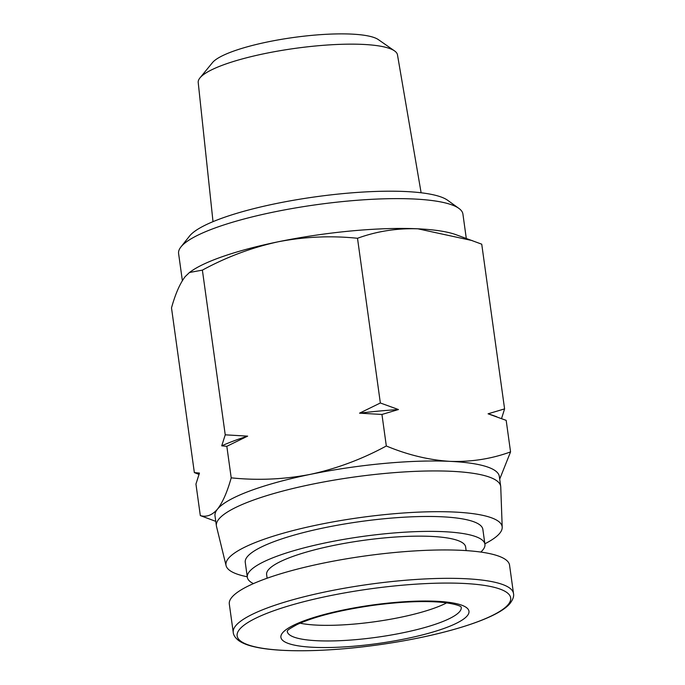 <?xml version="1.0" encoding="UTF-8"?>
<svg xmlns="http://www.w3.org/2000/svg" width="685" height="685" viewBox="0 0 685 685"><rect width="100%" height="100%" fill="white"/><g stroke="black" fill="none" stroke-linecap="round" stroke-linejoin="round"><path stroke-width="1.03" d="M446.697 602.843A85.086 17.433 -7.9 0 1 356.337 623.881A85.086 17.433 -7.9 0 1 300.056 623.187M213.009 221.649L198.213 82.5A100.592 20.61 -7.9 0 1 199.969 77.902A100.592 20.61 -7.9 0 1 199.969 77.893L212.444 62.652A85.788 17.579 -7.9 0 1 311.923 35.355A85.788 17.579 -7.9 0 1 378.377 39.627L394.534 50.895A100.592 20.61 -7.9 0 1 397.48 54.851L421.121 192.776M199.969 77.893A100.592 20.61 -7.9 0 1 316.607 45.886A100.592 20.61 -7.9 0 1 394.534 50.895M513.502 593.553L509.563 565.176A141.47 28.984 172.1 0 0 395.802 552.393A141.47 28.984 172.1 0 0 229.312 604.067L233.251 632.443C233.448 635.166 235.28 637.898 238.731 640.612C242.593 643.335 248.098 645.467 255.257 647C280.071 652.642 327.635 651.837 376.082 645.167C439.838 636.485 497.73 619.257 510.239 603.177C513.014 599.409 514.101 596.198 513.502 593.553A141.47 28.984 172.1 0 0 399.74 580.769A141.47 28.984 172.1 0 0 235.691 625.782A141.47 28.984 172.1 0 0 233.251 632.443M466.142 550.603L465.637 546.964A100.464 20.584 172.1 0 0 384.85 537.879A100.464 20.584 172.1 0 0 266.619 574.578L267.124 578.217M182.364 280.636L178.597 253.518A143.516 29.404 -7.9 0 1 180.9 246.985L189.514 236.102A133.267 27.306 -7.9 0 1 189.677 235.897A133.267 27.306 -7.9 0 1 316.068 196.749A133.267 27.306 -7.9 0 1 447.665 200.285L458.916 208.411A143.516 29.404 -7.9 0 1 462.914 214.071L466.288 238.414M180.9 246.985A143.516 29.404 -7.9 0 1 181.08 246.763A143.516 29.404 -7.9 0 1 347.5 201.099A143.516 29.404 -7.9 0 1 458.916 208.411M189.488 272.476L190.944 271.431A143.516 29.404 -7.9 0 1 278.221 241.779A143.516 29.404 -7.9 0 1 351.636 230.913A143.516 29.404 -7.9 0 1 417.893 228.807A143.516 29.404 -7.9 0 1 455.91 234.664L481.735 244.185L504.588 408.885L488.08 413.808L506.181 420.367L510.556 451.894L499.69 479.149M480.793 552.067A119.944 24.574 172.1 0 0 484.929 544.284L482.856 529.377A119.944 24.574 172.1 0 0 386.408 518.536A119.944 24.574 172.1 0 0 245.256 562.351L247.328 577.258A119.944 24.574 172.1 0 0 253.424 583.611M484.929 544.284A119.944 24.574 172.1 0 0 388.481 533.444A119.944 24.574 172.1 0 0 247.328 577.258M484.86 543.804A139.415 28.564 172.1 0 0 499.742 533.264A139.415 28.564 172.1 0 0 502.208 527.296A139.415 28.564 172.1 0 0 376.596 515.488A139.415 28.564 172.1 0 0 228.379 558.463A139.415 28.564 172.1 0 0 226.076 565.613A139.415 28.564 172.1 0 0 247.259 576.77M502.208 527.296L500.752 487.001A143.516 29.404 172.1 0 0 500.701 486.384A143.516 29.404 172.1 0 0 385.287 473.412A143.516 29.404 172.1 0 0 218.866 519.084A143.516 29.404 172.1 0 0 216.391 525.832A143.516 29.404 172.1 0 0 216.503 526.44L226.076 565.613M215.766 521.362L200.32 515.591L195.944 484.064L199.455 473.07L194.352 472.59L171.498 307.882C175.428 293.779 180.001 283.342 185.215 276.577L189.488 272.484L202.383 270.13L225.237 434.829L221.734 445.832L226.829 446.312L231.205 477.839C257.594 480.596 284.018 479.431 310.485 474.337A143.516 29.404 -7.9 0 1 383.908 463.471A143.516 29.404 -7.9 0 1 450.165 461.365A143.516 29.404 -7.9 0 1 499.322 476.443L500.701 486.384M202.383 270.13C226.564 256.986 251.84 247.533 278.221 241.779C304.688 236.685 331.112 235.52 357.501 238.277C376.647 231.29 396.778 228.131 417.893 228.807L472.29 240.589M501.548 418.552L504.588 408.885M357.501 238.277L380.355 402.985L359.548 413.158L381.947 414.459L386.323 445.986C407.678 454.9 428.956 460.029 450.165 461.365C471.28 462.041 491.41 458.881 510.556 451.894M381.947 414.459L398.456 409.544L380.355 402.985M200.32 515.591C206.459 517.389 212.179 515.24 217.487 509.143A143.516 29.404 -7.9 0 1 310.485 474.337C336.866 468.583 362.142 459.13 386.323 445.986M226.829 446.312L247.645 436.131L225.237 434.829M216.391 525.832L215.004 515.899A143.516 29.404 -7.9 0 1 217.487 509.143C222.702 502.379 227.274 491.941 231.205 477.839M198.993 474.405L194.352 472.59M496.736 416.763L492.198 415.127A155.469 31.852 172.1 0 0 488.08 413.808M398.456 409.544A155.469 31.852 172.1 0 0 359.548 413.158M221.734 445.832A155.469 31.852 -7.9 0 1 247.645 436.131M461.176 607.03A87.808 17.99 -7.9 0 1 459.721 611.517A87.808 17.99 -7.9 0 1 366.424 638.574A87.808 17.99 -7.9 0 1 287.263 631.159M282.554 632.863A94.932 19.445 172.1 0 0 357.253 645.912A94.932 19.445 172.1 0 0 467.333 615.704A94.932 19.445 172.1 0 0 392.633 602.663A94.932 19.445 172.1 0 0 282.554 632.863M239.536 629.387A138.079 28.29 172.1 0 0 348.185 648.37A138.079 28.29 172.1 0 0 508.296 604.427A138.079 28.29 172.1 0 0 399.646 585.452A138.079 28.29 172.1 0 0 239.536 629.387M287.186 631.305L287.537 630.791C287.083 630.363 290.294 628.256 297.179 624.497C314.655 616.5 340.085 610.104 373.471 605.3C402.378 601.516 426.121 600.608 444.702 602.586C462.212 605.103 461.21 607.544 461.288 607.141"/></g></svg>
